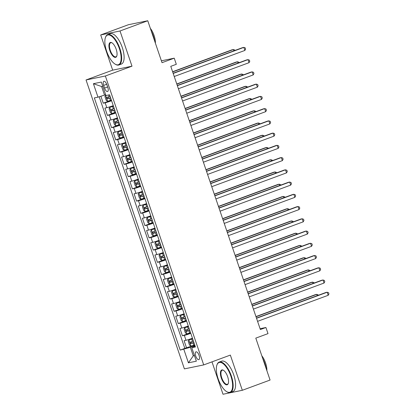 <?xml version="1.0" encoding="UTF-8"?>
<svg xmlns="http://www.w3.org/2000/svg" width="415" height="415" viewBox="0 0 415 415"><rect width="100%" height="100%" fill="white"/><g stroke="black" fill="none" stroke-linecap="round" stroke-linejoin="round"><path stroke-width="0.62" d="M199.076 355.39A4.145 1.691 -110.2 0 0 195.968 351.842A4.145 1.691 -110.2 0 0 195.735 356.075A4.145 1.691 -110.2 0 0 198.842 359.623A4.145 1.691 -110.2 0 0 199.076 355.39M211.987 361.864L223.011 394.25L242.329 390.287L270.072 380.052L255.796 338.126L268.002 333.624L265.922 327.502L260.081 328.696M86.04 79.965L184.395 368.878L203.713 364.915L105.363 76.002L86.04 79.965L112.672 70.145L131.996 66.182L120.013 30.985L100.695 34.948L112.672 70.145M100.695 34.948L128.437 24.713L147.756 20.75L162.026 62.681L174.233 58.178L161.394 60.808M120.013 30.985L147.756 20.75M100.881 96.249L103.242 103.179L111.407 100.165M113.274 105.643A5.182 0.291 161.2 0 1 106.811 107.687L104.907 108.076L107.407 115.422L115.578 112.408M117.44 117.886A5.182 0.291 -18.8 0 1 110.981 119.93L109.072 120.319L111.573 127.664L119.743 124.65M121.611 130.128A5.182 0.291 -18.8 0 1 115.147 132.172L113.243 132.561L115.744 139.907L123.909 136.893M125.776 142.371A5.182 0.291 -18.8 0 1 119.318 144.41L117.409 144.804L119.909 152.149L128.079 149.135M129.942 154.613A5.182 0.291 -18.8 0 1 123.483 156.652L121.579 157.046L124.08 164.392L132.245 161.378M134.112 166.856A5.182 0.291 -18.8 0 1 127.649 168.895L125.745 169.289L128.245 176.634L136.416 173.62M138.278 179.098A5.182 0.291 -18.8 0 1 131.82 181.137L129.911 181.526L132.411 188.872L140.581 185.863M142.444 191.341A5.182 0.291 -18.8 0 1 135.985 193.38L134.081 193.769L136.582 201.114L144.747 198.1M146.614 203.578A5.182 0.291 -18.8 0 1 140.156 205.622L138.247 206.011L140.747 213.357L148.918 210.343M150.78 215.821A5.182 0.291 -18.8 0 1 144.321 217.865L142.412 218.254L144.918 225.599L153.083 222.585M154.951 228.063A5.182 0.291 -18.8 0 1 148.487 230.107L146.583 230.496L149.084 237.842L157.254 234.828M159.116 240.306A5.182 0.291 -18.8 0 1 152.658 242.35L150.749 242.739L153.249 250.084L161.419 247.07M163.282 252.548A5.182 0.291 -18.8 0 1 156.823 254.592L154.919 254.981L157.42 262.327L165.585 259.313M167.453 264.791A5.182 0.291 -18.8 0 1 160.989 266.829L159.085 267.224L161.585 274.569L169.756 271.555M171.618 277.033A5.182 0.291 -18.8 0 1 165.16 279.072L163.251 279.466L165.751 286.812L173.921 283.798M175.789 289.276A5.182 0.291 -18.8 0 1 169.325 291.314L167.421 291.709L169.922 299.054L178.087 296.04M179.954 301.518A5.182 0.291 -18.8 0 1 173.496 303.557L171.587 303.951L174.087 311.292L182.258 308.283M184.12 313.761A5.182 0.291 -18.8 0 1 177.662 315.799L175.758 316.189L178.258 323.534L186.423 320.525M188.291 326.003A5.182 0.291 -18.8 0 1 181.827 328.042L179.923 328.431L182.424 335.776L190.594 332.763M174.233 58.178L176.318 64.299L170.773 66.343L260.371 329.546L265.922 327.502M103.641 85.397L104.559 88.089A4.015 1.639 -110.2 0 0 107.568 91.523A4.015 1.639 -110.2 0 0 107.796 87.425L106.878 84.727A4.015 1.639 -110.2 0 0 103.869 81.293A4.015 1.639 -110.2 0 0 103.641 85.397L106.707 84.266M195.143 346.136L191.772 347.718L195.429 346.971L109.576 94.786L105.924 95.533L101.338 82.066L93.401 83.695L97.987 97.162L94.33 97.914L180.183 350.099L190.366 347.282L193.281 355.852L194.459 355.608M191.772 347.718L196.357 361.185L188.42 362.814L183.835 349.347M111.604 100.746A5.182 0.291 161.2 0 1 105.145 102.79L103.242 103.179M99.19 96.783L184.841 348.377L194.76 345.005M192.456 338.241A5.182 0.291 -18.8 0 1 185.998 340.284L184.089 340.674L186.589 348.019M190.791 333.344A5.182 0.291 161.2 0 1 184.327 335.387L182.424 335.776M186.62 321.106A5.182 0.291 161.2 0 1 180.162 323.145L178.258 323.534M182.455 308.864A5.182 0.291 161.2 0 1 175.996 310.902L174.087 311.292M178.289 296.621A5.182 0.291 161.2 0 1 171.826 298.66L169.922 299.054M174.118 284.379A5.182 0.291 161.2 0 1 167.66 286.417L165.751 286.812M169.953 272.136A5.182 0.291 161.2 0 1 163.489 274.175L161.585 274.569M165.782 259.894A5.182 0.291 161.2 0 1 159.324 261.938L157.42 262.327M161.617 247.651A5.182 0.291 161.2 0 1 155.158 249.695L153.249 250.084M157.451 235.409A5.182 0.291 161.2 0 1 150.987 237.453L149.084 237.842M153.28 223.166A5.182 0.291 161.2 0 1 146.822 225.21L144.918 225.599M149.115 210.924A5.182 0.291 161.2 0 1 142.656 212.968L140.747 213.357M144.949 198.681A5.182 0.291 161.2 0 1 138.486 200.725L136.582 201.114M140.778 186.444A5.182 0.291 161.2 0 1 134.32 188.483L132.411 188.872M136.613 174.201A5.182 0.291 161.2 0 1 130.149 176.24L128.245 176.634M132.442 161.959A5.182 0.291 161.2 0 1 125.984 163.998L124.08 164.392M128.276 149.716A5.182 0.291 161.2 0 1 121.818 151.755L119.909 152.149M124.111 137.474A5.182 0.291 161.2 0 1 117.647 139.513L115.744 139.907M119.94 125.231A5.182 0.291 161.2 0 1 113.482 127.275L111.573 127.664M115.775 112.989A5.182 0.291 161.2 0 1 109.316 115.033L107.407 115.422M102.775 86.284L101.597 86.528L104.513 95.097L97.987 97.162M105.633 94.682L104.513 95.097M131.996 66.182L105.363 76.002M242.329 390.287L230.346 355.09L203.713 364.915M194.402 355.437L193.281 355.852L188.42 362.814M194.957 345.586L190.366 347.282M184.841 348.377L180.183 350.099M101.597 86.528L93.401 83.695M173.19 73.445L243.828 47.383L244.871 50.443L174.227 76.505M173.122 73.253L242.521 47.652L243.828 47.383L245.192 47.849L245.607 49.074L244.871 50.443M105.758 95.061L104.917 96.581L106.167 100.254L107.625 101.26L111.386 100.103M233.837 50.858L233.386 49.525L232.078 49.795L172.604 71.733M110.094 96.306L106.863 97.338L107.366 98.806L110.592 97.774M110.566 97.686L108.958 98.215L108.061 97.349M234.906 50.464L234.75 49.992L233.386 49.525L172.671 71.925M119.364 48.597A15.801 6.443 -110.2 0 0 111.775 36.312A15.801 6.443 -110.2 0 0 105.405 37.63A15.801 6.443 -110.2 0 0 106.624 51.211A15.801 6.443 -110.2 0 0 115.194 64.164A15.801 6.443 -110.2 0 0 119.364 48.597M105.405 37.63L105.55 37.21A16.19 6.599 69.8 0 1 107.724 34.59A16.19 6.599 69.8 0 1 119.857 48.441A16.19 6.599 69.8 0 1 118.934 64.973A16.19 6.599 69.8 0 1 115.578 64.392L115.194 64.164M116.179 49.25A7.901 3.221 69.8 0 1 116.791 56.041A7.901 3.221 69.8 0 1 113.606 56.699A7.901 3.221 69.8 0 1 109.809 50.557A7.901 3.221 69.8 0 1 111.9 42.771A7.901 3.221 69.8 0 1 116.179 49.25M112.097 42.895A7.512 3.061 -110.2 0 0 110.727 42.735A7.512 3.061 -110.2 0 0 110.302 50.402A7.512 3.061 -110.2 0 0 115.93 56.829A7.512 3.061 -110.2 0 0 116.859 55.818M151.273 31.078A16.19 6.599 69.8 0 1 153.368 36.079A16.19 6.599 69.8 0 1 154.728 41.23M150.339 28.339A11.656 4.752 69.8 0 1 154.095 35.514A11.656 4.752 69.8 0 1 155.392 43.191M107.724 34.59L110.167 33.688A16.19 6.599 69.8 0 1 122.295 47.543A16.19 6.599 69.8 0 1 121.372 64.071L118.934 64.973M230.849 376.073A15.801 6.443 -110.2 0 0 223.254 363.784A15.801 6.443 -110.2 0 0 216.884 365.107A15.801 6.443 -110.2 0 0 218.108 378.682A15.801 6.443 -110.2 0 0 226.673 391.641A15.801 6.443 -110.2 0 0 230.849 376.073M216.884 365.107L217.035 364.681A16.19 6.599 69.8 0 1 219.208 362.067A16.19 6.599 69.8 0 1 231.337 375.917A16.19 6.599 69.8 0 1 230.413 392.445A16.19 6.599 69.8 0 1 227.062 391.869L226.673 391.641M227.664 376.721A7.901 3.221 69.8 0 1 228.271 383.512A7.901 3.221 69.8 0 1 225.091 384.171A7.901 3.221 69.8 0 1 221.294 378.029A7.901 3.221 69.8 0 1 223.379 370.247A7.901 3.221 69.8 0 1 227.664 376.721M223.576 370.372A7.512 3.061 -110.2 0 0 222.212 370.206A7.512 3.061 -110.2 0 0 221.781 377.878A7.512 3.061 -110.2 0 0 227.41 384.3A7.512 3.061 -110.2 0 0 228.343 383.289M262.752 358.55A16.19 6.599 69.8 0 1 264.848 363.55A16.19 6.599 69.8 0 1 266.207 368.707M261.818 355.811A11.656 4.752 69.8 0 1 265.574 362.985A11.656 4.752 69.8 0 1 266.876 370.662M219.208 362.067L221.646 361.164A16.19 6.599 69.8 0 1 233.78 375.015A16.19 6.599 69.8 0 1 232.857 391.542L230.413 392.445M177.355 85.687L247.994 59.625L249.036 62.686L178.398 88.748M177.288 85.495L246.692 59.895L247.994 59.625L249.358 60.092L249.773 61.316L249.036 62.686M181.521 97.93L252.164 71.868L253.202 74.928L182.564 100.99M181.459 97.738L250.857 72.137L252.164 71.868L253.524 72.335L253.944 73.559L253.202 74.928M185.692 110.172L256.33 84.11L257.373 87.171L186.729 113.233M185.624 109.98L255.023 84.38L256.33 84.11L257.694 84.577L258.109 85.801L257.373 87.171M189.857 122.415L260.496 96.353L261.538 99.413L190.9 125.475M189.795 122.223L259.193 96.622L260.496 96.353L261.86 96.82L262.28 98.044L261.538 99.413M113.44 106.131L109.71 107.381L109.083 108.823L110.333 112.496L111.796 113.503L115.557 112.346M109.71 107.381L113.471 106.224M238.003 63.101L237.551 61.768L236.244 62.037L176.774 83.975M114.26 108.548L111.033 109.576L111.531 111.049L114.763 110.017M114.732 109.928L113.129 110.457L112.226 109.591M239.076 62.707L238.916 62.234L237.551 61.768L176.837 84.167M117.606 118.374L113.86 119.66L113.248 121.061L114.499 124.733L115.961 125.745L119.722 124.588M113.881 119.624L117.637 118.467M242.173 75.343L241.717 74.01L240.415 74.28L180.94 96.218M118.431 120.791L115.199 121.818L115.697 123.291L118.929 122.259M118.898 122.171L117.295 122.7L116.392 121.834M243.242 74.944L243.081 74.477L241.717 74.01L181.007 96.41M121.777 130.616L118.047 131.866L117.419 133.303L118.669 136.976L120.132 137.988L123.888 136.831M118.047 131.866L121.808 130.709M246.339 87.581L245.888 86.253L244.58 86.522L185.106 108.46M122.596 133.033L119.364 134.061L119.868 135.529L123.099 134.501M123.068 134.413L121.465 134.942L120.563 134.071M247.407 87.186L247.252 86.719L245.888 86.253L185.173 108.652M125.942 142.859L122.212 144.109L121.585 145.546L122.835 149.218L124.298 150.23L128.059 149.068M122.212 144.109L125.973 142.947M250.504 99.823L250.053 98.495L248.751 98.765L189.276 120.703M126.767 145.276L123.535 146.303L124.033 147.771L127.265 146.744M127.234 146.656L125.631 147.185L124.728 146.313M251.578 99.429L251.417 98.962L250.053 98.495L189.339 120.895M194.023 134.652L264.666 108.595L265.709 111.656L195.066 137.713M193.961 134.465L263.359 108.865L264.666 108.595L266.031 109.062L266.446 110.286L265.709 111.656M130.108 155.101L126.383 156.351L125.755 157.788L127.006 161.461L128.463 162.472L132.224 161.31M126.383 156.351L130.139 155.189M254.675 112.066L254.224 110.738L252.917 111.007L193.442 132.945M130.933 157.518L127.701 158.546L128.204 160.014L131.431 158.987M131.399 158.898L129.796 159.427L128.894 158.556M255.744 111.671L255.583 111.204L254.224 110.738L193.509 133.137M198.194 146.894L268.832 120.838L269.875 123.898L199.236 149.955M198.126 146.708L267.525 121.107L268.832 120.838L270.196 121.305L270.611 122.529L269.875 123.898M134.278 167.344L130.549 168.594L129.921 170.031L131.171 173.703L132.634 174.715L136.39 173.553M130.549 168.594L134.31 167.432M258.841 124.308L258.389 122.98L257.082 123.245L197.613 145.188M135.098 169.761L131.871 170.788L132.369 172.256L135.601 171.229M135.57 171.136L133.967 171.67L133.065 170.798M259.915 123.914L259.754 123.447L258.389 122.98L197.675 145.375M202.359 159.137L272.997 133.08L274.04 136.141L203.402 162.198M202.297 158.95L271.695 133.345L272.997 133.08L274.362 133.547L274.782 134.771L274.04 136.141M138.444 179.586L134.714 180.836L134.087 182.273L135.337 185.946L136.8 186.958L140.56 185.796M134.714 180.836L138.475 179.674M263.011 136.551L262.555 135.223L261.253 135.487L201.778 157.43M139.269 182.003L136.037 183.031L136.535 184.499L139.767 183.472M139.736 183.378L138.133 183.907L137.23 183.041M264.08 136.156L263.919 135.689L262.555 135.223L201.84 157.617M206.53 171.379L277.168 145.323L278.211 148.383L207.567 174.44M206.463 171.193L275.861 145.587L277.168 145.323L278.532 145.79L278.947 147.014L278.211 148.383M142.615 191.829L138.885 193.079L138.257 194.516L139.507 198.188L140.97 199.2L144.726 198.038M138.885 193.079L142.641 191.917M267.177 148.793L266.726 147.465L265.418 147.73L205.944 169.673M143.434 194.241L140.203 195.273L140.706 196.741L143.938 195.714M143.906 195.621L142.304 196.15L141.401 195.283M268.246 148.399L268.09 147.932L266.726 147.465L206.011 169.86M210.696 183.622L281.334 157.565L282.376 160.626L211.738 186.683M210.628 183.43L280.032 157.83L281.334 157.565L282.698 158.032L283.113 159.256L282.376 160.626M146.78 204.071L143.05 205.316L142.423 206.758L143.673 210.431L145.136 211.437L148.897 210.281M143.05 205.316L146.811 204.159M271.343 161.036L270.891 159.708L269.584 159.972L210.115 181.915M147.6 206.483L144.373 207.516L144.871 208.984L148.103 207.957M148.072 207.863L146.469 208.392L145.566 207.526M272.416 160.641L272.256 160.169L270.891 159.708L210.177 182.102M214.861 195.864L285.504 169.808L286.542 172.868L215.904 198.925M214.799 195.673L284.197 170.072L285.504 169.808L286.864 170.269L287.284 171.494L286.542 172.868M150.946 216.308L147.221 217.559L146.588 219.001L147.844 222.673L149.301 223.68L153.062 222.523M147.221 217.559L150.977 216.402M275.513 173.278L275.057 171.945L273.755 172.215L214.28 194.153M151.771 218.726L148.539 219.758L149.037 221.226L152.269 220.194M152.238 220.106L150.635 220.635L149.732 219.768M276.582 172.884L276.421 172.412L275.057 171.945L214.348 194.345M219.032 208.107L289.67 182.045L290.713 185.106L220.075 211.168M218.964 207.915L288.363 182.315L289.67 182.045L291.034 182.512L291.449 183.736L290.713 185.106M155.117 228.551L151.387 229.801L150.759 231.243L152.009 234.916L153.472 235.922L157.228 234.766M151.387 229.801L155.148 228.644M279.679 185.521L279.228 184.187L277.92 184.457L218.446 206.395M155.936 230.968L152.704 231.995L153.208 233.469L156.439 232.436M156.408 232.348L154.805 232.877L153.903 232.011M280.748 185.126L280.592 184.654L279.228 184.187L218.513 206.587M223.197 220.349L293.836 194.287L294.878 197.348L224.24 223.41M223.135 220.157L292.534 194.557L293.836 194.287L295.2 194.754L295.62 195.979L294.878 197.348M159.282 240.793L155.552 242.044L154.925 243.486L156.175 247.153L157.638 248.165L161.399 247.008M155.552 242.044L159.313 240.887M283.844 197.763L283.393 196.43L282.091 196.7L222.616 218.638M160.107 243.211L156.875 244.238L157.373 245.711L160.605 244.679M160.574 244.591L158.971 245.12L158.068 244.253M284.918 197.364L284.757 196.897L283.393 196.43L222.679 218.829M163.448 253.036L159.723 254.286L159.095 255.723L160.346 259.396L161.803 260.407L165.564 259.251M159.723 254.286L163.479 253.129M288.015 210L287.564 208.672L286.257 208.942L226.782 230.88M164.273 255.453L161.041 256.48L161.544 257.948L164.771 256.921M164.739 256.833L163.137 257.362L162.234 256.491M289.084 209.606L288.923 209.139L287.564 208.672L226.849 231.072M167.619 265.278L163.889 266.529L163.261 267.966L164.511 271.638L165.974 272.65L169.73 271.488M163.889 266.529L167.65 265.372M292.181 222.243L291.729 220.915L290.422 221.185L230.953 243.123M168.438 267.696L165.212 268.723L165.71 270.191L168.941 269.164M168.91 269.076L167.307 269.605L166.405 268.733M293.255 221.849L293.094 221.382L291.729 220.915L231.015 243.315M227.363 232.592L298.006 206.53L299.049 209.591L228.406 235.653M227.301 232.4L296.699 206.8L298.006 206.53L299.371 206.997L299.786 208.221L299.049 209.591M231.534 244.834L302.172 218.772L303.215 221.833L232.576 247.895M231.466 244.643L300.865 219.042L302.172 218.772L303.536 219.239L303.951 220.464L303.215 221.833M235.699 257.072L306.337 231.015L307.38 234.076L236.742 260.132M235.637 256.885L305.035 231.285L306.337 231.015L307.702 231.482L308.122 232.706L307.38 234.076M171.784 277.521L168.054 278.771L167.427 280.208L168.677 283.881L170.14 284.892L173.901 283.73M168.054 278.771L171.815 277.609M296.351 234.485L295.895 233.157L294.593 233.427L235.118 255.365M172.609 279.938L169.377 280.965L169.875 282.433L173.107 281.406M173.076 281.318L171.473 281.847L170.57 280.976M297.42 234.091L297.259 233.624L295.895 233.157L235.181 255.557M239.87 269.314L310.508 243.257L311.551 246.318L240.907 272.375M239.803 269.127L309.201 243.527L310.508 243.257L311.873 243.724L312.288 244.949L311.551 246.318M175.955 289.763L172.225 291.014L171.597 292.451L172.847 296.123L174.31 297.135L178.066 295.973M172.225 291.014L175.981 289.852M300.517 246.728L300.066 245.4L298.759 245.67L239.284 267.608M176.774 292.181L173.543 293.208L174.046 294.676L177.278 293.649M177.247 293.555L175.644 294.09L174.741 293.218M301.586 246.334L301.43 245.867L300.066 245.4L239.351 267.794M244.036 281.557L314.674 255.5L315.716 258.561L245.078 284.617M243.968 281.37L313.372 255.77L314.674 255.5L316.038 255.967L316.453 257.191L315.716 258.561M180.12 302.006L176.391 303.256L175.763 304.693L177.013 308.366L178.476 309.377L182.237 308.215M176.391 303.256L180.151 302.094M304.683 258.97L304.231 257.642L302.924 257.907L243.455 279.85M180.94 304.423L177.713 305.45L178.211 306.918L181.443 305.891M181.412 305.798L179.809 306.332L178.907 305.461M305.756 258.576L305.596 258.109L304.231 257.642L243.517 280.037M248.201 293.799L318.845 267.742L319.882 270.803L249.244 296.86M248.139 293.613L317.537 268.007L318.845 267.742L320.204 268.209L320.624 269.434L319.882 270.803M184.286 314.248L180.541 315.535L179.934 316.936L181.184 320.608L182.642 321.62L186.402 320.458M180.561 315.499L184.317 314.337M308.853 271.213L308.397 269.885L307.095 270.149L247.62 292.093M185.111 316.666L181.879 317.693L182.377 319.161L185.609 318.134M185.578 318.04L183.975 318.57L183.072 317.703M309.922 270.819L309.761 270.352L308.397 269.885L247.688 292.279M252.372 306.042L323.01 279.985L324.053 283.046L253.415 309.102M252.304 305.855L321.703 280.25L323.01 279.985L324.374 280.452L324.789 281.676L324.053 283.046M188.457 326.491L184.727 327.741L184.099 329.178L185.349 332.851L186.812 333.857L190.568 332.7M184.727 327.741L188.488 326.579M313.019 283.455L312.568 282.127L311.26 282.392L251.791 304.335M189.276 328.903L186.044 329.935L186.548 331.403L189.78 330.376M189.748 330.283L188.145 330.812L187.243 329.946M314.088 283.061L313.932 282.594L312.568 282.127L251.853 304.522M256.537 318.284L327.176 292.227L328.218 295.288L257.58 321.345M256.475 318.092L325.874 292.492L327.176 292.227L328.54 292.689L328.96 293.913L328.218 295.288M192.622 338.733L188.892 339.978L188.265 341.421L189.515 345.093L190.978 346.1L194.739 344.943M188.892 339.978L192.653 338.822M317.19 295.698L316.733 294.37L315.431 294.634L255.956 316.578M193.447 341.146L190.215 342.178L190.713 343.646L193.945 342.619M193.914 342.525L192.311 343.055L191.408 342.188M318.258 295.304L318.098 294.832L316.733 294.37L256.019 316.764M106.811 107.687L105.145 102.79M185.998 340.284L184.327 335.387M181.827 328.042L180.162 323.145M177.662 315.799L175.996 310.902M173.496 303.557L171.826 298.66M169.325 291.314L167.66 286.417M165.16 279.072L163.489 274.175M160.989 266.829L159.324 261.938M156.823 254.592L155.158 249.695M152.658 242.35L150.987 237.453M148.487 230.107L146.822 225.21M144.321 217.865L142.656 212.968M140.156 205.622L138.486 200.725M135.985 193.38L134.32 188.483M131.82 181.137L130.149 176.24M127.649 168.895L125.984 163.998M123.483 156.652L121.818 151.755M119.318 144.41L117.647 139.513M115.147 132.172L113.482 127.275M110.981 119.93L109.316 115.033M107.635 86.953L104.559 88.089M105.529 95.175L107.589 101.234M109.664 98.09L110.457 100.414M108.606 94.983L109.166 96.622M108.958 98.215L107.366 98.806M109.695 107.418L111.76 113.477M113.835 110.333L114.623 112.657M112.543 106.536L113.331 108.865M113.129 110.457L111.531 111.049M113.86 119.66L115.925 125.719M118 122.575L118.794 124.899M116.708 118.778L117.502 121.107M117.295 122.7L115.697 123.291M118.031 131.903L120.091 137.962M122.166 134.818L122.959 137.142M120.874 131.021L121.668 133.345M121.465 134.942L119.868 135.529M122.197 144.145L124.261 150.204M126.336 147.06L127.125 149.384M125.045 143.263L125.833 145.587M125.631 147.185L124.033 147.771M126.368 156.388L128.427 162.447M130.502 159.298L131.296 161.627M129.21 155.506L130.004 157.83M129.796 159.427L128.204 160.014M130.533 168.63L132.598 174.689M134.673 171.54L135.461 173.869M133.381 167.748L134.169 170.072M133.967 171.67L132.369 172.256M134.699 180.873L136.763 186.932M138.838 183.783L139.632 186.112M137.547 179.991L138.34 182.315M138.133 183.907L136.535 184.499M138.869 193.115L140.929 199.174M143.004 196.025L143.798 198.354M141.712 192.233L142.506 194.557M142.304 196.15L140.706 196.741M143.035 205.352L145.1 211.417M147.175 208.268L147.963 210.592M145.883 204.471L146.671 206.8M146.469 208.392L144.871 208.984M147.201 217.595L149.265 223.659M151.34 220.51L152.134 222.834M150.048 216.713L150.842 219.042M150.635 220.635L149.037 221.226M151.371 229.837L153.431 235.896M155.506 232.753L156.299 235.077M154.214 228.956L155.008 231.285M154.805 232.877L153.208 233.469M155.537 242.08L157.601 248.139M159.676 244.995L160.465 247.319M158.385 241.198L159.173 243.527M158.971 245.12L157.373 245.711M159.708 254.322L161.767 260.381M163.842 257.238L164.636 259.562M162.55 253.441L163.344 255.765M163.137 257.362L161.544 257.948M163.873 266.565L165.938 272.624M168.013 269.48L168.801 271.804M166.721 265.683L167.51 268.007M167.307 269.605L165.71 270.191M168.039 278.807L170.103 284.866M172.178 281.718L172.972 284.047M170.887 277.925L171.68 280.25M171.473 281.847L169.875 282.433M172.209 291.05L174.269 297.109M176.344 293.96L177.138 296.289M175.052 290.168L175.846 292.492M175.644 294.09L174.046 294.676M176.375 303.292L178.44 309.351M180.515 306.203L181.303 308.532M179.223 302.411L180.011 304.735M179.809 306.332L178.211 306.918M180.541 315.535L182.605 321.594M184.68 318.445L185.474 320.774M183.388 314.653L184.182 316.977M183.975 318.57L182.377 319.161M184.711 327.777L186.776 333.836M188.846 330.688L189.639 333.012M187.554 326.896L188.348 329.22M188.145 330.812L186.548 331.403M188.877 340.015L190.942 346.079M193.017 342.93L193.805 345.254M191.725 339.133L192.513 341.462M192.311 343.055L190.713 343.646"/></g></svg>
